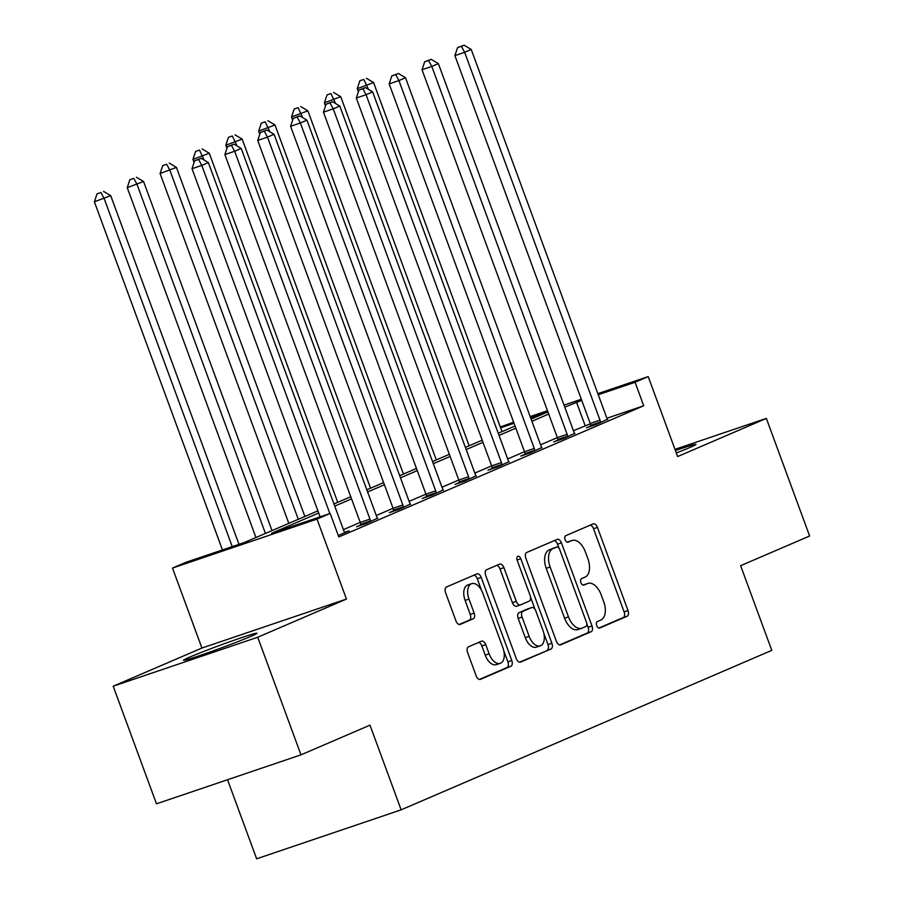 <?xml version="1.0" encoding="UTF-8"?>
<svg xmlns="http://www.w3.org/2000/svg" width="904" height="904" viewBox="0 0 904 904"><rect width="100%" height="100%" fill="white"/><g stroke="black" fill="none" stroke-linecap="round" stroke-linejoin="round"><path stroke-width="1.36" d="M596.719 625.579A3.446 1.966 71.3 0 0 599.634 628.065A3.446 1.966 71.3 0 0 599.714 628.031L627.127 616.245A4.927 2.802 71.3 0 0 628.009 610.516L597.431 527.394A4.927 2.802 71.3 0 0 593.273 523.845A4.927 2.802 71.3 0 0 593.148 523.891L565.734 535.688A3.446 1.966 71.3 0 0 565.124 539.699A3.446 1.966 71.3 0 0 568.028 542.185A3.446 1.966 71.3 0 0 568.119 542.151L571.667 540.626A15.752 8.972 71.3 0 1 572.04 540.479A15.752 8.972 71.3 0 1 585.351 551.847L587.905 558.774A15.752 8.972 71.3 0 1 585.08 577.102L581.532 578.628A3.446 1.966 71.3 0 0 580.922 582.639A3.446 1.966 71.3 0 0 583.826 585.125A3.446 1.966 71.3 0 0 583.916 585.091L587.464 583.566A15.752 8.972 71.3 0 1 587.837 583.419A15.752 8.972 71.3 0 1 601.16 594.787L603.702 601.714A15.752 8.972 71.3 0 1 600.889 620.042L597.341 621.568A3.446 1.966 71.3 0 0 596.719 625.579M250.758 636.416A39.121 1.458 -20.2 0 0 257.007 633.229A39.121 1.458 -20.2 0 0 230.769 641.399A39.121 1.458 -20.2 0 0 189.829 657.061A39.121 1.458 -20.2 0 0 183.568 660.248A39.121 1.458 -20.2 0 0 209.807 652.078A39.121 1.458 -20.2 0 0 250.758 636.416M676.316 452.983A39.121 1.458 -20.2 0 0 689.729 447.548A39.121 1.458 -20.2 0 0 695.99 444.361A39.121 1.458 -20.2 0 0 675.424 450.542M468.464 646.801A4.927 2.802 71.3 0 0 467.583 652.53L476.171 675.842A4.927 2.802 71.3 0 0 480.329 679.401A4.927 2.802 71.3 0 0 480.442 679.356L510.896 666.248A4.927 2.802 71.3 0 0 511.777 660.519L481.188 577.407A4.927 2.802 71.3 0 0 477.029 573.859A4.927 2.802 71.3 0 0 476.916 573.904L446.463 587.001A4.927 2.802 71.3 0 0 445.582 592.73L455.955 620.901A4.927 2.802 71.3 0 0 460.113 624.449A4.927 2.802 71.3 0 0 460.226 624.404L473.255 618.799A4.927 2.802 71.3 0 0 474.137 613.07L468.995 599.103A13.176 7.503 71.3 0 1 471.673 583.656A13.176 7.503 71.3 0 1 482.804 593.16L502.94 647.885A13.176 7.503 71.3 0 1 500.262 663.321A13.176 7.503 71.3 0 1 489.132 653.818L485.776 644.699A4.927 2.802 71.3 0 0 481.617 641.151A4.927 2.802 71.3 0 0 481.493 641.196L468.464 646.801M300.987 754.84L156.471 803.814L113.203 686.204L257.719 637.241L300.987 754.84L369.985 725.155L401.139 809.837L771.779 650.36L740.625 565.689L809.622 536.004L766.355 418.394L677.638 456.565L648.213 376.595L635.071 382.256L643.727 405.772L338.808 536.965L330.152 513.449L317.01 519.099L172.494 568.062L185.636 562.412L244.227 542.558L317.903 510.862M257.719 637.241L346.435 599.069L317.01 519.099M556.412 641.32A4.927 2.802 71.3 0 0 560.57 644.868A4.927 2.802 71.3 0 0 560.683 644.823L591.137 631.726A4.927 2.802 71.3 0 0 592.018 625.997L561.44 542.886A4.927 2.802 71.3 0 0 557.271 539.338A4.927 2.802 71.3 0 0 557.158 539.383L526.716 552.48A4.927 2.802 71.3 0 0 525.834 558.209L556.412 641.32M551.011 648.993L520.568 662.09A4.927 2.802 71.3 0 1 520.444 662.135A4.927 2.802 71.3 0 1 516.286 658.587L485.708 575.464A4.927 2.802 71.3 0 1 486.589 569.735L499.618 564.13A4.927 2.802 71.3 0 1 499.742 564.085A4.927 2.802 71.3 0 1 503.901 567.644L516.297 601.352A4.927 2.802 71.3 0 0 520.455 604.9A4.927 2.802 71.3 0 0 520.58 604.855L529.224 601.137A4.927 2.802 71.3 0 0 530.106 595.408L517.19 560.322A3.446 1.966 71.3 0 1 517.89 556.276A3.446 1.966 71.3 0 1 520.806 558.762L551.892 643.264A4.927 2.802 71.3 0 1 551.011 648.993L519.529 662.18M766.355 418.394L674.983 449.356M643.727 405.772L606.957 418.236M590.357 423.852L573.407 430.677M557.96 440.485L557.824 439.457A5.017 2.859 71.3 0 0 557.372 437.615L540.558 444.813M524.501 451.717L507.698 458.949M491.64 465.854L474.837 473.086M458.78 479.99L441.977 487.222M426.53 497.03L426.394 496.002A5.017 2.859 71.3 0 0 425.942 494.16L409.116 501.358M393.669 511.167L393.534 510.138A5.017 2.859 71.3 0 0 393.082 508.297L376.267 515.495M360.21 522.399L343.407 529.631M590.775 425.965L586.493 427.807L596.256 424.496L607.544 419.23M557.915 440.101L553.632 441.943L563.395 438.632L574.684 433.366M525.054 454.237L520.783 456.079L530.546 452.768L541.824 447.503M492.194 468.385L487.923 470.216L497.686 466.916L508.975 461.65M459.334 482.521L455.062 484.352L464.825 481.052L476.114 475.786M426.485 496.658L422.202 498.499L431.965 495.189L443.254 489.923M393.624 510.794L389.353 512.636L399.116 509.325L410.393 504.059M360.764 524.93L356.492 526.772L366.256 523.461L377.544 518.195M344.684 532.332L349.17 530.806L338.265 535.496M227.537 779.734L256.634 858.8L401.139 809.837M346.435 599.069L201.92 648.044L113.203 686.204M201.92 648.044L172.494 568.062M500.307 427.027L513.641 422.202M318.694 513.02L271.562 533.292L330.152 513.449M581.713 400.336L564.751 407.15M548.705 414.055L531.902 421.287M515.845 428.191L499.042 435.423M482.985 442.327L466.181 449.559M450.135 456.463L433.321 463.695M417.275 470.611L400.472 477.832M384.415 484.747L367.612 491.968M351.554 498.884L334.751 506.116M635.071 382.256L598.245 394.732M530.173 416.597L547.485 410.732M564.017 405.128L581.317 399.263M597.849 393.658L648.213 376.595M547.869 411.795L530.569 417.659M514.037 423.264L500.601 427.818M333.96 503.957L350.763 496.725M366.821 489.821L383.624 482.589M399.67 475.673L416.484 468.453M432.53 461.537L449.333 454.316M465.39 447.401L482.194 440.169M498.251 433.265L515.054 426.033M531.1 419.128L547.914 411.896M585.137 425.626L576.481 402.099M584.323 584.628A15.752 8.972 71.3 0 0 583.939 584.741A15.752 8.972 71.3 0 0 583.555 584.888L587.464 583.566M568.526 541.688A15.752 8.972 71.3 0 0 568.141 541.801A15.752 8.972 71.3 0 0 567.757 541.948L571.667 540.626M598.832 628.054L623.218 617.568A4.927 2.802 71.3 0 0 624.099 611.838L593.521 528.727A4.927 2.802 71.3 0 0 590.289 525.122M559 548.186L557.531 544.208A4.927 2.802 71.3 0 0 554.288 540.615M559.644 644.914L587.227 633.049A4.927 2.802 71.3 0 0 588.109 627.319L586.877 623.963M585.916 626.483A3.446 1.966 71.3 0 0 586.538 622.472L559.689 549.519A3.446 1.966 71.3 0 0 556.785 547.033A3.446 1.966 71.3 0 0 556.694 547.067L552.954 548.671A15.752 8.972 71.3 0 0 550.14 567L568.48 616.867A15.752 8.972 71.3 0 0 581.792 628.235A15.752 8.972 71.3 0 0 582.176 628.099L585.916 626.483M552.966 548.332A3.446 1.966 71.3 0 0 552.875 548.355A3.446 1.966 71.3 0 0 552.796 548.389L556.694 547.067M581.792 628.235L577.893 629.568A15.752 8.972 71.3 0 1 564.582 618.189L546.231 568.322A15.752 8.972 71.3 0 1 549.056 549.994L552.796 548.389M520.342 604.934L516.67 606.177A4.927 2.802 71.3 0 1 516.557 606.222A4.927 2.802 71.3 0 1 512.398 602.674L499.991 568.966A4.927 2.802 71.3 0 0 496.759 565.362M530.546 597.182L535.078 609.488M543.824 633.263L547.993 644.586L551.892 643.264M529.168 636.326A13.176 7.503 71.3 0 0 540.298 645.829A13.176 7.503 71.3 0 0 542.976 630.382L535.88 611.104A4.927 2.802 71.3 0 0 531.721 607.556A4.927 2.802 71.3 0 0 531.597 607.601L522.953 611.319A4.927 2.802 71.3 0 0 522.071 617.048L529.168 636.326L525.269 637.648A13.176 7.503 71.3 0 0 536.388 647.151L540.298 645.829M527.936 608.844A4.927 2.802 71.3 0 0 527.812 608.878A4.927 2.802 71.3 0 0 527.699 608.923L531.597 607.601M525.269 637.648L518.173 618.37A4.927 2.802 71.3 0 1 519.054 612.641L527.699 608.923M547.112 650.315A4.927 2.802 71.3 0 0 547.993 644.586M500.262 663.321L496.352 664.643A13.176 7.503 71.3 0 1 485.222 655.14L481.877 646.021A4.927 2.802 71.3 0 0 478.634 642.428M471.673 583.656L467.775 584.978A13.176 7.503 71.3 0 0 465.097 600.425L468.995 599.103M459.187 624.494L469.357 620.121A4.927 2.802 71.3 0 0 470.238 614.392L465.097 600.425M481.595 590.436L477.289 578.729A4.927 2.802 71.3 0 0 474.046 575.136M479.402 679.446L506.986 667.57A4.927 2.802 71.3 0 0 507.867 661.852L503.788 650.756M502.014 431.649L373.578 82.558L357.238 88.694L358.379 91.801M363.792 79.416L359.894 80.739L363.792 79.416L368.482 89.394M366.425 78.286L373.578 82.558M357.238 88.694L359.894 80.739M600.538 422.665L600.448 422.01A5.017 2.859 71.3 0 0 599.996 420.168L464.645 52.296L471.221 49.471L606.561 417.343A5.017 2.859 71.3 0 0 607.398 419.015L607.759 419.558M590.82 426.338L590.685 425.309A5.017 2.859 71.3 0 0 590.233 423.479L454.881 55.607L464.645 52.296L461.435 46.33L464.068 45.2L457.537 47.652L461.435 46.33M457.537 47.652L454.881 55.607M471.221 49.471L464.068 45.2M469.153 445.785L340.718 96.694L324.378 102.83L325.519 105.937M330.932 93.553L327.033 94.875L330.932 93.553L335.621 103.531M333.565 92.423L340.718 96.694M324.378 102.83L327.033 94.875M436.293 459.921L307.857 110.83L291.517 116.966L292.659 120.074M298.083 107.689L294.173 109.011L298.083 107.689L302.761 117.667M300.704 106.559L307.857 110.83M291.517 116.966L294.173 109.011M403.444 474.058L274.997 124.978L258.668 131.114L259.81 134.21M265.222 121.825L261.312 123.147L265.222 121.825L269.9 131.803M267.855 120.695L274.997 124.978M258.668 131.114L261.312 123.147M567.678 436.801L567.588 436.146A5.017 2.859 71.3 0 0 567.136 434.304L431.784 66.444L438.361 63.608L573.712 431.479A5.017 2.859 71.3 0 0 574.548 433.152L574.899 433.694M567.136 434.304L557.372 437.615L422.021 69.744L431.784 66.444L428.575 60.466L431.208 59.336L424.677 61.788L428.575 60.466M424.677 61.788L422.021 69.744M438.361 63.608L431.208 59.336M534.818 450.938L534.739 450.282A5.017 2.859 71.3 0 0 534.275 448.44L398.924 80.58L405.5 77.744L540.852 445.615A5.017 2.859 71.3 0 0 541.688 447.288L542.038 447.83M525.1 454.622L524.964 453.593A5.017 2.859 71.3 0 0 524.512 451.751L389.161 83.88L398.924 80.58L395.726 74.603L398.348 73.473L391.816 75.925L395.726 74.603M391.816 75.925L389.161 83.88M405.5 77.744L398.348 73.473M501.957 465.074L501.878 464.419A5.017 2.859 71.3 0 0 501.415 462.577L366.075 94.717L372.64 91.892L507.991 459.752A5.017 2.859 71.3 0 0 508.828 461.424L509.178 461.967M492.251 468.758L492.115 467.73A5.017 2.859 71.3 0 0 491.652 465.888L356.312 98.027L366.075 94.717L362.866 88.739L365.487 87.609L358.956 90.061L362.866 88.739M358.956 90.061L356.312 98.027M372.64 91.892L365.487 87.609M370.583 488.194L242.148 139.114L225.808 145.25L226.949 148.346M232.362 135.962L228.452 137.295L232.362 135.962L237.04 145.939M234.995 134.832L242.148 139.114M225.808 145.25L228.452 137.295M469.108 479.21L469.018 478.555A5.017 2.859 71.3 0 0 468.566 476.713L333.214 108.853L339.78 106.028L475.131 473.888A5.017 2.859 71.3 0 0 475.967 475.56L476.318 476.103M459.39 482.894L459.255 481.866A5.017 2.859 71.3 0 0 458.803 480.024L323.451 112.164L333.214 108.853L330.005 102.875L332.638 101.745L326.095 104.209L330.005 102.875M326.095 104.209L323.451 112.164M339.78 106.028L332.638 101.745M337.723 502.33L209.287 153.251L192.947 159.386L194.089 162.483M199.501 150.098L195.603 151.431L199.501 150.098L204.191 160.076M202.134 148.968L209.287 153.251M192.947 159.386L195.603 151.431M304.863 516.466L176.427 167.387L160.087 173.523L288.817 523.382M166.652 164.245L162.743 165.568L166.652 164.245L169.85 170.212L298.297 519.303M169.274 163.104L176.427 167.387M160.087 173.523L162.743 165.568M272.002 530.603L143.566 181.523L127.238 187.659L255.956 537.518M133.792 178.382L129.882 179.704L133.792 178.382L137.001 184.348L265.437 533.439M136.414 177.252L143.566 181.523M127.238 187.659L129.882 179.704M238.995 544.332L110.706 195.659L94.378 201.795L222.463 549.937M100.932 192.518L97.022 193.84L100.932 192.518L104.141 198.484L232.226 546.626M103.564 191.388L110.706 195.659M94.378 201.795L97.022 193.84M436.248 493.347L436.157 492.691A5.017 2.859 71.3 0 0 435.705 490.849L300.354 122.989L306.931 120.164L442.271 488.024A5.017 2.859 71.3 0 0 443.107 489.697L443.468 490.239M435.705 490.849L425.942 494.16L290.591 126.3L300.354 122.989L297.145 117.011L299.778 115.881L293.246 118.345L297.145 117.011M293.246 118.345L290.591 126.3M306.931 120.164L299.778 115.881M403.387 507.483L403.297 506.828A5.017 2.859 71.3 0 0 402.845 504.986L267.494 137.125L274.07 134.3L409.422 502.161A5.017 2.859 71.3 0 0 410.258 503.833L410.608 504.375M402.845 504.986L393.082 508.297L257.73 140.436L267.494 137.125L264.284 131.159L266.917 130.018L260.386 132.481L264.284 131.159M260.386 132.481L257.73 140.436M274.07 134.3L266.917 130.018M370.527 521.619L370.448 520.964A5.017 2.859 71.3 0 0 369.985 519.133L234.644 151.262L241.21 148.437L376.561 516.297A5.017 2.859 71.3 0 0 377.397 517.981L377.748 518.512M360.809 525.303L360.685 524.275A5.017 2.859 71.3 0 0 360.221 522.433L224.881 154.573L234.644 151.262L231.435 145.295L234.057 144.165L227.525 146.617L231.435 145.295M227.525 146.617L224.881 154.573M241.21 148.437L234.057 144.165M329.87 513.54L201.784 165.398L208.349 162.573L343.701 530.433A5.017 2.859 71.3 0 0 344.537 532.117L344.887 532.648M320.106 516.851L192.021 168.709L201.784 165.398L198.575 159.432L201.208 158.302L194.665 160.754L198.575 159.432M194.665 160.754L192.021 168.709M208.349 162.573L201.208 158.302M593.521 528.727L597.431 527.394M624.099 611.838L628.009 610.516M623.218 617.568L627.127 616.245M557.531 544.208L561.44 542.886M588.109 627.319L592.018 625.997M587.227 633.049L591.137 631.726M549.056 549.994L552.954 548.671M546.231 568.322L550.14 567M564.582 618.189L568.48 616.867M499.991 568.966L503.901 567.644M512.398 602.674L516.297 601.352M517.088 560.017L520.806 558.762M519.054 612.641L522.953 611.319M518.173 618.37L522.071 617.048M481.877 646.021L485.776 644.699M485.222 655.14L489.132 653.818M470.238 614.392L474.137 613.07M469.357 620.121L473.255 618.799M477.289 578.729L481.188 577.407M507.867 661.852L511.777 660.519M506.986 667.57L510.896 666.248M600.448 422.01L590.685 425.309M599.996 420.168L590.233 423.479M567.588 436.146L557.824 439.457M534.739 450.282L524.964 453.593M534.275 448.44L524.512 451.751M501.878 464.419L492.115 467.73M501.415 462.577L491.652 465.888M469.018 478.555L459.255 481.866M468.566 476.713L458.803 480.024M436.157 492.691L426.394 496.002M403.297 506.828L393.534 510.138M370.448 520.964L360.685 524.275M369.985 519.133L360.221 522.433M583.939 584.741L587.837 583.419M568.141 541.801L572.04 540.479M552.875 548.355L556.785 547.033M516.557 606.222L520.455 604.9M527.812 608.878L531.721 607.556"/></g></svg>

